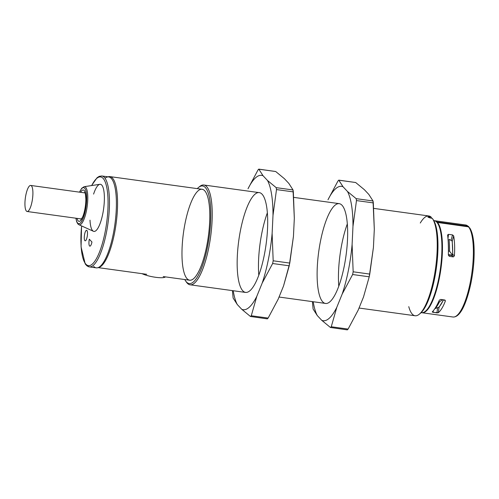 <?xml version="1.0" encoding="UTF-8"?>
<svg xmlns="http://www.w3.org/2000/svg" width="499" height="499" viewBox="0 0 499 499"><rect width="100%" height="100%" fill="white"/><g stroke="black" fill="none" stroke-linecap="round" stroke-linejoin="round"><path stroke-width="0.75" d="M347.348 223.833A50.362 13.785 -82.2 0 0 338.771 286.177M348.109 329.078L331.261 326.758L336.806 307.29A67.814 18.563 -82.2 0 1 321.749 320.321L330.432 327.481L331.261 326.758L336.806 307.29A67.814 18.563 -82.2 0 1 321.749 320.321L317.295 315.58A67.814 18.563 -82.2 0 1 313.216 301.733A67.814 18.563 -82.2 0 0 317.295 315.58L313.098 309.037L312.405 301.621L313.098 309.037L317.295 315.58L321.749 320.321L330.432 327.481L331.261 326.758L348.109 329.078L358.132 310.228L363.515 296.98L369.223 276.802L352.618 274.519L353.161 271.799L352.107 244.423L352.974 226.378L356.473 200.579L356.174 198.652L347.491 191.491L343.038 186.751L338.746 180.127L355.687 182.522L338.84 180.208L338.004 180.925L327.98 199.781A67.814 18.563 -82.2 0 1 343.038 186.751L338.84 180.208L338.004 180.925L327.98 199.781A67.814 18.563 -82.2 0 1 343.038 186.751L347.491 191.491A67.814 18.563 -82.2 0 1 352.974 226.378L356.473 200.579L356.174 198.652L347.491 191.491A67.814 18.563 -82.2 0 1 352.974 226.378L352.107 244.423A67.814 18.563 -82.2 0 1 342.189 294.048L352.618 274.519L353.161 271.799L352.107 244.423A67.814 18.563 -82.2 0 1 342.189 294.048L352.618 274.519L369.223 276.802L363.515 296.98L358.132 310.228L348.109 329.078L347.279 329.795M368.817 194.423L364.37 189.689L355.687 182.522L364.37 189.689L368.817 194.423L373.021 200.972L373.321 202.9L356.473 200.579L373.321 202.9L374.306 229.309L373.433 247.361L369.223 276.802L369.765 274.082L353.161 271.799L369.765 274.082L373.433 247.361L374.306 229.309L373.021 200.972L356.174 198.652L373.021 200.972L368.817 194.423M330.432 327.481L347.373 329.876M336.806 307.29L342.189 294.048L336.806 307.29M355.687 182.522L338.84 180.208M318.069 288.796A50.362 13.785 -82.2 0 0 344.173 266.516A50.362 13.785 -82.2 0 0 334.941 205.289A50.362 13.785 -82.2 0 0 318.069 288.796M240.562 229.914A50.362 13.785 97.8 0 1 266.697 206.998A50.362 13.785 97.8 0 1 249.98 290.674A50.362 13.785 97.8 0 1 240.562 229.914M248.003 188.772A67.814 18.563 97.8 0 1 263.06 175.748L258.856 169.205L258.027 169.922L248.003 188.772A67.814 18.563 97.8 0 1 263.06 175.748L267.508 180.488A67.814 18.563 97.8 0 1 272.997 215.375L272.123 233.42A67.814 18.563 97.8 0 1 262.206 283.039L256.823 296.287A67.814 18.563 97.8 0 1 241.766 309.311L237.318 304.577L233.114 298.028L232.422 290.618L233.114 298.028L237.318 304.577A67.814 18.563 97.8 0 1 233.233 290.73A67.814 18.563 97.8 0 0 237.318 304.577L241.766 309.311L250.448 316.478L267.389 318.873M250.448 316.478L251.278 315.755L256.823 296.287A67.814 18.563 97.8 0 1 241.766 309.311L250.448 316.478L251.278 315.755L268.131 318.075L267.296 318.792M258.027 169.922L258.763 169.124L275.704 171.519L284.386 178.679L288.84 183.42L293.038 189.963L276.19 187.649L267.508 180.488L263.06 175.748L258.856 169.205L275.704 171.519L284.386 178.679L288.84 183.42L293.038 189.963L293.343 191.897L276.496 189.576L276.19 187.649L293.038 189.963L294.323 218.306L293.449 236.351L289.782 263.079L273.178 260.796L272.123 233.42L272.997 215.375L276.496 189.576L276.19 187.649L267.508 180.488A67.814 18.563 97.8 0 1 272.997 215.375L276.496 189.576L293.343 191.897L294.323 218.306L293.449 236.351L289.239 265.799L272.635 263.516L273.178 260.796L272.123 233.42A67.814 18.563 97.8 0 1 262.206 283.039L272.635 263.516L273.178 260.796L289.782 263.079L283.538 285.977L278.155 299.219L268.131 318.075L251.278 315.755L256.823 296.287L262.206 283.039L272.635 263.516L289.239 265.799L283.538 285.977L278.155 299.219L268.131 318.075M258.856 169.205L275.704 171.519M258.788 275.167A50.362 13.785 97.8 0 1 267.364 212.823M103.068 178.343A44.767 12.257 -82.2 0 0 91.697 185.547A44.767 12.257 -82.2 0 1 103.068 178.343A44.767 12.257 -82.2 0 1 105.975 227.263A44.767 12.257 -82.2 0 1 88.666 265.661A44.767 12.257 -82.2 0 1 81.605 225.941A44.767 12.257 -82.2 0 0 88.666 265.661A44.767 12.257 -82.2 0 0 105.975 227.263A44.767 12.257 -82.2 0 0 103.068 178.343M84.637 234.231A5.314 1.453 -82.2 0 0 85.628 240.643A5.314 1.453 -82.2 0 0 87.394 231.81A5.314 1.453 -82.2 0 0 84.637 234.231A5.314 1.453 -82.2 0 0 85.161 240.83A5.314 1.453 -82.2 0 0 87.331 235.759A5.314 1.453 -82.2 0 0 86.614 230.295A5.314 1.453 -82.2 0 0 84.905 233.102A5.314 1.453 -82.2 0 0 84.637 234.231M91.947 242.009A5.595 1.534 97.8 0 1 89.558 245.976A5.595 1.534 97.8 0 1 89.309 239.208L91.947 242.009L89.309 239.208A5.595 1.534 97.8 0 0 90.331 245.982L90.331 245.982A5.595 1.534 97.8 0 0 91.947 242.009M90.007 220.153A23.784 6.512 -82.2 0 0 100.655 221.924A23.784 6.512 -82.2 0 0 101.727 185.048A23.784 6.512 -82.2 0 0 93.587 194.099M105.027 178.243A45.889 12.562 97.8 0 1 115.126 222.629A45.889 12.562 97.8 0 1 93.693 266.397M86.764 265.443A45.889 12.562 -82.2 0 0 89.302 266.89A45.889 12.562 -82.2 0 0 107.248 228.068A45.889 12.562 -82.2 0 0 104.353 177.413A45.889 12.562 -82.2 0 0 101.808 175.972L99.214 176.347L97.099 177.688L91.579 185.566M84.662 188.223A18.182 4.978 -82.2 0 0 79.566 192.165A18.182 4.978 -82.2 0 1 84.662 188.223A18.182 4.978 -82.2 0 1 84.356 214.738A18.182 4.978 -82.2 0 1 75.979 218.219A18.182 4.978 -82.2 0 0 84.356 214.738A18.182 4.978 -82.2 0 0 84.662 188.223M75.892 218.213L76.684 221.768L77.832 223.895L78.911 224.725A19.255 5.271 -82.2 0 0 86.726 209.318A19.255 5.271 -82.2 0 0 85.641 187.3A19.255 5.271 -82.2 0 0 84.144 186.695L81.742 188.242L79.478 192.152M84.206 190.499A15.806 4.329 -82.2 0 0 80.588 192.308A15.806 4.329 -82.2 0 1 84.206 190.499A15.806 4.329 -82.2 0 1 84.275 212.349A15.806 4.329 -82.2 0 1 77.002 218.362A15.806 4.329 -82.2 0 0 84.275 212.349A15.806 4.329 -82.2 0 0 84.206 190.499M84.836 192.52A13.573 3.718 -82.2 0 0 84.194 192.801M80.607 218.861A13.573 3.718 -82.2 0 0 81.15 219.304M85.641 187.3A19.255 5.271 -82.2 0 0 84.144 186.695L99.881 184.306A23.784 6.512 -82.2 0 1 101.727 185.048A23.784 6.512 -82.2 0 1 103.068 212.243A23.784 6.512 -82.2 0 1 93.419 231.274L78.911 224.725A19.255 5.271 -82.2 0 0 86.726 209.318A19.255 5.271 -82.2 0 0 85.641 187.3M89.302 266.89A45.889 12.562 -82.2 0 0 107.248 228.068A45.889 12.562 -82.2 0 0 104.353 177.413A45.889 12.562 -82.2 0 0 101.808 175.972L108.745 176.927A45.889 12.562 97.8 0 1 114.932 224.095A45.889 12.562 97.8 0 1 96.232 267.844L89.302 266.89L86.913 265.83L85.242 263.977L81.075 246.886L81.562 225.922M31.443 185.859A13.149 3.599 -82.2 0 0 24.981 201.927A13.149 3.599 -82.2 0 0 30.339 207.634A13.149 3.599 -82.2 0 0 31.443 185.859A13.149 3.599 -82.2 0 0 30.713 185.447A13.149 3.599 -82.2 0 0 25.355 197.984A13.149 3.599 -82.2 0 0 27.127 211.501A13.149 3.599 -82.2 0 0 32.273 200.373A13.149 3.599 -82.2 0 0 31.443 185.859M112.443 178.043A45.889 12.562 -82.2 0 0 109.905 176.602A45.889 12.562 -82.2 0 0 108.052 176.827A45.889 12.562 -82.2 0 1 112.443 178.043A45.889 12.562 -82.2 0 1 115.606 227.051A45.889 12.562 -82.2 0 1 98.322 267.526A45.889 12.562 -82.2 0 0 115.606 227.051A45.889 12.562 -82.2 0 0 112.443 178.043M163.21 276.577L189.639 280.213A45.889 12.562 -82.2 0 0 207.584 241.397A45.889 12.562 -82.2 0 0 204.69 190.737A45.889 12.562 -82.2 0 0 202.145 189.296L109.905 176.602M420.277 223.022A50.362 13.785 -82.2 0 1 430.955 216.922L429.889 216.778C426.901 216.691 427.344 217.159 431.205 218.182L427.818 216.859L429.889 216.778L429.67 217.851L429.889 216.778L430.955 216.922L431.785 218.256L430.955 216.922A50.362 13.785 -82.2 0 0 428.841 215.967L373.714 208.382M408.768 306.648A50.362 13.785 -82.2 0 0 419.279 314.227A50.362 13.785 -82.2 0 0 435.633 267.738A50.362 13.785 -82.2 0 0 432.44 218.562A50.362 13.785 -82.2 0 0 432.271 218.325L431.205 218.182L432.271 218.325A50.362 13.785 -82.2 0 1 434.567 274.519A50.362 13.785 -82.2 0 1 415.106 315.755L359.024 308.039M419.846 313.728A49.245 13.479 -82.2 0 0 436.313 268.431A49.245 13.479 -82.2 0 0 433.12 219.548M186.077 281.561A50.362 13.785 -82.2 0 0 190.094 284.798A50.362 13.785 -82.2 0 0 209.555 243.562A50.362 13.785 -82.2 0 0 207.253 187.368A50.362 13.785 -82.2 0 0 206.611 186.589A50.362 13.785 -82.2 0 0 203.823 185.004A50.362 13.785 -82.2 0 0 199.082 187.038M419.279 314.227L420.408 313.297A49.245 13.479 -82.2 0 0 436.394 267.844A49.245 13.479 -82.2 0 0 433.275 219.76L432.44 218.562M185.659 280.999A49.245 13.479 -82.2 0 0 207.141 248.752A49.245 13.479 -82.2 0 0 205.332 187.518A49.245 13.479 -82.2 0 1 206.723 250.679A49.245 13.479 -82.2 0 1 184.792 279.546A49.245 13.479 -82.2 0 0 185.659 280.999L186.489 282.197A50.362 13.785 -82.2 0 0 208.463 249.219A50.362 13.785 -82.2 0 0 206.611 186.589A50.362 13.785 -82.2 0 0 199.656 186.532L198.527 187.462A49.245 13.479 -82.2 0 0 197.298 188.628A49.245 13.479 -82.2 0 1 205.332 187.518A49.245 13.479 -82.2 0 0 198.527 187.462M204.69 190.737A45.889 12.562 -82.2 0 0 182.141 246.812A45.889 12.562 -82.2 0 0 200.847 266.716A45.889 12.562 -82.2 0 0 204.69 190.737M141.965 273.652A13.429 2.788 11.3 0 0 155.613 277.294A13.429 2.788 11.3 0 0 165.45 276.883A13.429 2.788 11.3 0 1 155.613 277.294A13.429 2.788 11.3 0 1 141.965 273.652M437.517 222.573L437.536 222.479A46.444 12.712 97.8 0 1 440.031 274.494A46.444 12.712 97.8 0 1 421.774 312.705A46.444 12.712 97.8 0 0 422.042 312.754A46.444 12.712 97.8 0 0 440.112 274.013A46.444 12.712 97.8 0 0 437.536 222.479L468.879 226.889L467.931 226.178A46.444 12.712 97.8 0 0 465.629 224.98A46.444 12.712 97.8 0 1 467.931 226.178L437.005 221.918L437.517 222.573L436.987 222.018L468.355 226.328L468.879 226.889M434.436 220.701A46.444 12.712 97.8 0 1 437.005 221.918A46.444 12.712 97.8 0 0 434.704 220.726A46.444 12.712 97.8 0 0 434.436 220.701M422.042 312.754L452.967 317.008A46.444 12.712 97.8 0 0 471.037 278.267A46.444 12.712 97.8 0 0 468.461 226.733A46.444 12.712 97.8 0 1 470.226 282.627A46.444 12.712 97.8 0 1 452.967 317.008C460.465 317.62 466.808 302.65 471.062 282.565C473.688 269.042 474.643 256.511 473.931 244.965C473.37 237.044 471.967 231.355 469.721 227.912L465.629 224.98L434.704 220.726M448.351 255.02L449.318 256.349L453.298 256.898L451.67 255.469L452.73 254.428L454.389 255.881L453.298 256.898L451.67 255.469L448.351 255.014L449.318 256.349L448.351 255.051C448.545 247.361 448.302 240.693 447.628 235.035L447.628 234.867M447.628 235.035L448.526 234.343L447.971 238.397L448.526 234.343L452.499 234.892L451.115 240.15L452.256 241.223L452.73 254.428L454.389 255.881L453.298 256.898L449.318 256.349L448.351 255.051C448.545 247.361 448.302 240.693 447.628 235.035L448.526 234.343L452.499 234.892L453.666 235.865L452.256 241.223L453.666 235.865C454.67 241.566 454.913 248.24 454.389 255.881C454.913 248.24 454.67 241.566 453.666 235.865L452.499 234.892L451.115 240.15L450.466 240.063M443.586 299.837L439.058 307.272L438.309 312.717L432.939 312.337L433.382 310.665L432.939 312.337L432.271 311.881C434.523 309.654 436.881 305.744 439.338 300.155L440.711 299.437L444.684 299.986L445.376 300.984L444.154 299.911L445.376 300.984C443.249 306.617 440.891 310.528 438.309 312.717L436.918 312.885L437.635 307.665L436.918 312.885L432.221 311.969M432.271 311.881C434.523 309.654 436.881 305.744 439.338 300.155L440.711 299.437L445.189 300.205M439.058 307.272L438.309 312.717C440.891 310.528 443.249 306.617 445.376 300.984L444.684 299.986M433.806 220.602L434.167 220.652A46.444 12.712 97.8 0 1 440.436 268.4A46.444 12.712 97.8 0 1 421.505 312.68L421.144 312.63A46.444 12.712 97.8 0 0 440.436 268.4A46.444 12.712 97.8 0 0 433.818 220.62M452.437 255.189L448.364 254.627L452.437 255.189M448.208 241.884A43.507 11.907 97.8 0 1 448.501 251.072L449.568 251.215L452.605 255.214L449.568 251.215L448.501 251.072L448.414 251.521M449.013 239.358L452.088 240.849A41.411 11.334 -82.2 0 1 452.612 254.92A41.411 11.334 -82.2 0 0 452.088 240.849L449.013 239.358A43.507 11.907 -82.2 0 1 449.568 251.215A43.507 11.907 -82.2 0 0 449.013 239.358M439.463 301.801L438.646 301.689L439.463 301.801A43.507 11.907 97.8 0 1 435.19 308.525L438.821 307.247A41.411 11.334 97.8 0 0 443.449 299.818A41.411 11.334 97.8 0 1 438.821 307.247L435.19 308.525A43.507 11.907 97.8 0 0 439.463 301.801L442.632 299.706L439.463 301.801M85.161 192.514L84.705 192.321C84.443 192.82 85.341 190.369 85.865 199.388C85.809 207.64 83.614 215.393 82.266 217.626L80.975 219.46M27.127 211.501L81.437 218.974M30.713 185.447L85.023 192.92M98.085 267.614L146.743 274.313M339.258 203.642L293.736 197.379M259.28 192.639L203.823 185.004M325.529 303.429L279.041 297.036M245.545 292.426L190.094 284.798"/></g></svg>
